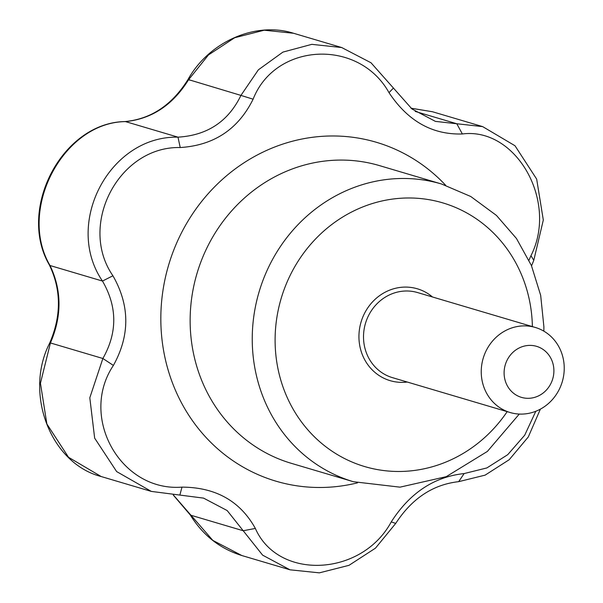 <?xml version="1.0" encoding="UTF-8"?>
<svg xmlns="http://www.w3.org/2000/svg" width="603" height="603" viewBox="0 0 603 603"><rect width="100%" height="100%" fill="white"/><g stroke="black" fill="none" stroke-linecap="round" stroke-linejoin="round"><path stroke-width="0.9" d="M180.222 147.539L177.991 137.152C207.342 135.381 228.318 121.459 240.936 95.402L253.109 99.194C238.223 129.268 213.929 145.383 180.222 147.539C119.017 146.099 77.659 224.821 112.927 275.775L102.472 281.058C63.315 223.803 109.482 135.728 177.991 137.152M173.408 495.04L212.844 540.409L241.863 555.544L290.005 569.812L262.614 555.144L243.213 530.746L255.355 528.439C278.239 580.599 361.679 576.626 391.249 521.904C409.836 492.93 434.13 476.815 464.137 473.566L486.87 467.936L507.718 454.685L524.7 435.215L535.818 411.276M243.205 530.73L227.158 510.545L203.558 498.116L151.323 491.407L116.643 471.576L94.656 438.14L89.809 397.769L102.872 358.491C117.517 332.607 117.381 306.799 102.472 281.058L50.019 265.516A8.872 3.369 152.5 0 1 49.318 264.868C61.348 289.832 61.446 315.949 49.612 343.228C23.916 393.427 50.396 463.466 101.191 476.543L101.221 476.558M540.386 409.143L528.303 436.941L509.196 459.727L485.114 475.141L458.672 481.661C432.977 484.526 411.992 498.44 395.719 523.412L375.473 548.15L349.024 565.32L319.364 572.85L290.005 569.812M243.258 530.761L190.767 515.203A8.872 1.455 148.8 0 1 190.337 515.037L173.257 495.033M415.196 111.419L456.795 123.751L435.404 121.384L412 109.007L371.011 62.772L341.713 47.539L311.811 44.343L282.92 52.099L258.355 69.835L240.936 95.402L188.023 79.468C208.955 41.878 255.378 21.158 293.571 33.271L264.197 30.21L234.68 37.733L208.45 54.948L188.483 79.86C172.805 104.99 151.82 118.904 125.537 121.61C63.27 122.221 17.163 209.776 50.019 265.516C61.845 290.284 61.981 316.093 50.426 342.949A8.872 1.636 -154.8 0 0 49.612 343.228M102.917 358.506L50.426 342.949L40.439 383.229L46.868 423.984L68.538 457.293L101.191 476.543L151.323 491.407M533.776 260.345L531.552 265.87M410.975 108.178L432.547 111.766L411.02 108.216M178.028 137.167L125.537 121.61A8.872 4.04 -93.7 0 0 125.017 121.565C62.32 122.552 16.884 209.181 49.318 264.868M462.358 133.972L456.795 123.751L482.679 126.622L515.007 145.76L536.662 179.091L543.311 220.005L533.783 260.323L530.964 255.672C558.401 201.726 516.304 126.969 462.358 133.972C432.343 134.884 407.892 121.113 389.003 92.658C358.868 38.351 275.413 42.316 253.109 99.194M125.017 121.565C151.097 119.032 172.096 104.997 188.023 79.468L189.583 80.184M458.672 481.661L464.137 473.566M391.249 521.904L395.719 523.412M504.1 373.046A26.615 24.746 -73.5 0 1 541.328 348.353A26.615 24.746 -73.5 0 1 541.569 394.151A26.615 24.746 -73.5 0 1 504.1 373.046M112.927 275.775C129.909 305.487 130.067 335.366 113.394 365.426C78.707 417.223 120.788 491.98 182 487.126L179.86 495.071M182 487.126C215.716 487.314 240.167 501.085 255.355 528.439M529.012 260.187L530.964 255.672M113.394 365.426L102.872 358.491M393.442 88.068L389.003 92.658M481.239 371.991A44.358 41.238 -73.5 0 1 535.343 327.467A44.358 41.238 -73.5 0 1 562.275 381.714A44.358 41.238 -73.5 0 1 510.13 412.52A44.358 41.238 -73.5 0 1 481.239 371.991M507.176 411.645A137.507 127.844 -73.5 0 1 363.805 466.3A137.507 127.844 -73.5 0 1 275.104 340.914A137.507 127.844 -73.5 0 1 402.118 198.168A137.507 127.844 -73.5 0 1 532.381 326.592M407.281 382.038A47.901 44.539 -73.5 0 1 358.936 336.881A47.901 44.539 -73.5 0 1 384.654 292.47A47.901 44.539 -73.5 0 1 432.494 296.985M519.273 414.065L487.397 451.413L446.243 476.664L399.977 487.156L353.381 481.714A155.242 144.343 -73.5 0 1 252.242 339.858A155.242 144.343 -73.5 0 1 441.615 184.028L470.777 196.51L496.45 215.429L516.462 238.494L531.409 265.516L540.672 295.357L543.891 326.743L543.846 331.153M357.473 482.86A176.732 164.317 -73.5 0 1 160.828 319.688A176.732 164.317 -73.5 0 1 264.174 151.541A176.732 164.317 -73.5 0 1 445.67 185.302M353.381 481.714L291.279 463.315A155.242 144.343 -73.5 0 1 190.141 321.452A155.242 144.343 -73.5 0 1 379.513 165.621L441.615 184.028M510.13 412.52L392.402 377.629A44.358 41.238 -73.5 0 1 363.511 337.092A44.358 41.238 -73.5 0 1 417.615 292.576L535.343 327.467M190.337 515.037C202.827 535.223 219.997 548.722 241.863 555.544M432.547 111.766L482.679 126.622M293.571 33.271L341.713 47.539"/></g></svg>
